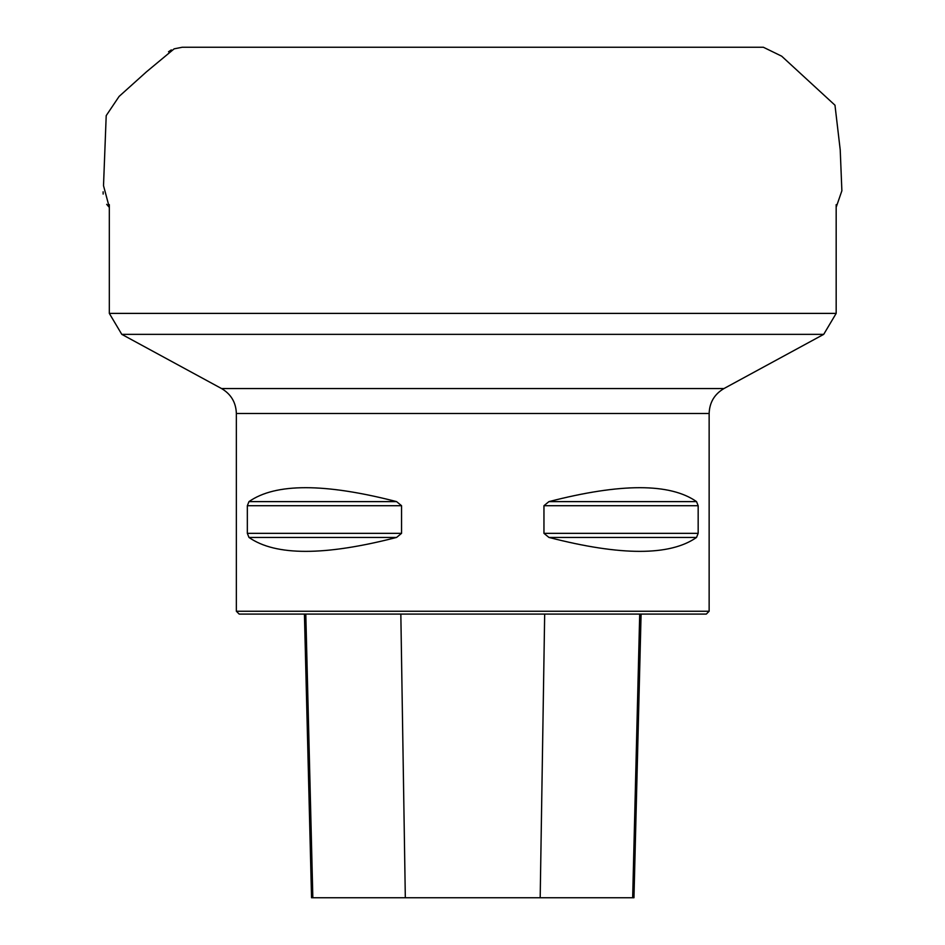 <?xml version="1.0" encoding="UTF-8"?>
<svg xmlns="http://www.w3.org/2000/svg" width="945" height="945" viewBox="0 0 945 945"><rect width="100%" height="100%" fill="white"/><g stroke="black" fill="none" stroke-linecap="round" stroke-linejoin="round"><path stroke-width="1.42" d="M236.356 611.25L239.203 614.085L706.305 614.085L709.14 611.25L236.356 611.25L236.356 413.473C235.978 402.452 231.029 394.148 221.543 388.549L121.787 334.353L823.709 334.353L836.171 313.397L836.171 204.652M247.342 505.705L248.972 501.618C275.432 483.049 324.631 483.049 396.581 501.618L401.554 505.705L401.554 533.346L396.581 537.433C324.631 556.003 275.432 556.003 248.972 537.433L247.342 533.346L247.342 505.705L401.554 505.705M698.166 533.346L696.536 537.433C670.076 556.003 620.877 556.003 548.927 537.433L543.954 533.346L543.954 505.705L548.927 501.618C620.877 483.049 670.076 483.049 696.536 501.618L698.166 505.705L698.166 533.346L543.954 533.346M121.787 334.353L109.325 313.397L836.171 313.397M109.325 313.397L109.325 204.652M304.42 614.085L311.543 897.75L633.965 897.75L641.088 614.085M709.14 611.25L709.14 413.473L236.356 413.473M221.543 388.549L723.964 388.549L823.709 334.353M405.322 897.75L400.834 614.085M312.842 897.75L305.802 614.085M632.666 897.75L639.706 614.085M540.186 897.75L544.674 614.085M248.972 537.433L396.581 537.433M247.342 533.346L401.554 533.346M248.972 501.618L396.581 501.618M548.927 501.618L696.536 501.618M543.954 505.705L698.166 505.705M548.927 537.433L696.536 537.433M109.325 207.404L106.69 204.333M103.147 194.079L103.123 191.8M168.505 51.786L171.305 49.896M109.325 207.392L103.513 185.681L106.206 115.621L119.094 96.437L146.463 71.832L174.152 48.845L182.267 47.25L763.123 47.25M709.14 413.473C709.53 402.452 714.467 394.148 723.964 388.549M836.171 207.262L841.877 190.784L840.223 149.901L834.978 105.202L781.692 56.192L763.371 47.25L182.267 47.25L174.152 48.845"/></g></svg>
